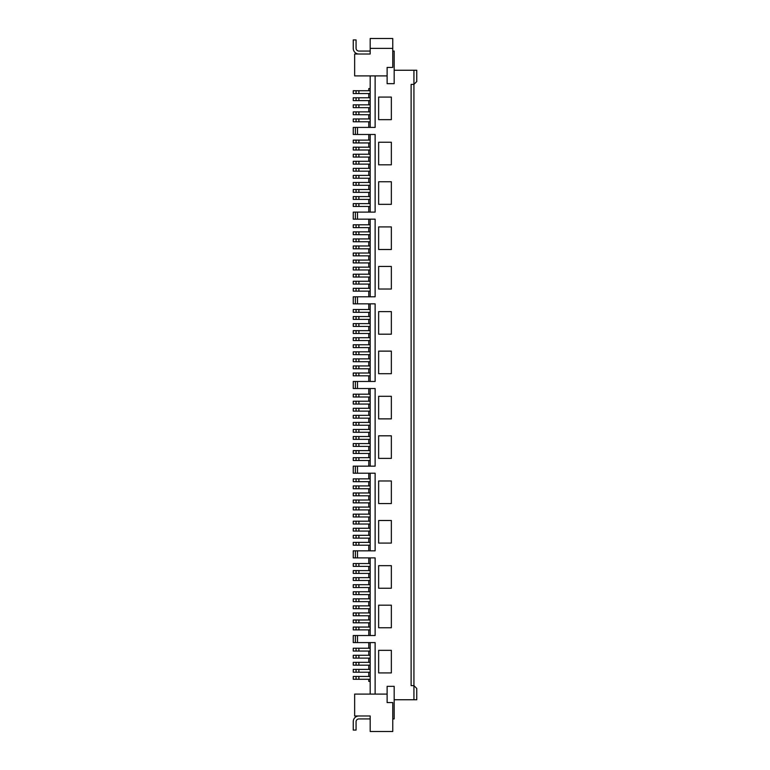 <?xml version="1.0" encoding="UTF-8"?>
<svg xmlns="http://www.w3.org/2000/svg" width="770" height="770" viewBox="0 0 770 770"><rect width="100%" height="100%" fill="white"/><g stroke="black" fill="none" stroke-linecap="round" stroke-linejoin="round"><path stroke-width="1.16" d="M356.067 262.917L356.067 260.087L353.247 260.087L353.247 262.917L370.178 262.917M356.067 248.797L356.067 245.977L353.247 245.977L353.247 248.797L370.178 248.797M356.067 245.977L370.178 245.977M387.118 702.567L387.118 694.097L354.652 694.097L354.652 715.975L370.178 715.975L370.178 718.939L358.887 718.939A2.82 2.82 0 0 0 356.067 721.76L356.067 730.085L353.247 730.085L353.247 721.625A5.65 5.65 0 0 1 358.887 715.975L370.178 715.975L370.178 731.5L392.767 731.5L392.767 702.567L387.118 702.567M387.118 694.097L387.118 686.34L394.173 686.34L394.173 718.939L392.767 718.939M356.067 178.226L356.067 175.406L353.247 175.406L353.247 178.226L370.178 178.226M356.067 340.542L353.247 340.542L353.247 337.722L356.067 337.722L356.067 340.542L370.178 340.542M370.178 337.722L358.887 337.722L358.887 340.542M391.353 142.238L391.353 164.819L378.647 164.819L378.647 142.238L391.353 142.238M356.067 408.293L356.067 411.113L353.247 411.113L353.247 408.293L358.887 408.293L358.887 411.113L370.178 411.113M370.178 408.293L358.887 408.293M370.178 309.492L353.247 309.492L353.247 312.312L370.178 312.312M378.647 311.609L391.353 311.609L391.353 334.19L378.647 334.19L378.647 311.609M356.067 396.993L353.247 396.993L353.247 394.173L356.067 394.173L356.067 396.993L370.178 396.993M370.178 401.228L353.247 401.228L353.247 404.058L370.178 404.058M391.353 97.078L391.353 119.658L378.647 119.658L378.647 97.078L391.353 97.078M378.647 226.919L391.353 226.919L391.353 249.509L378.647 249.509L378.647 226.919M391.353 458.391L378.647 458.391L378.647 435.81L391.353 435.81L391.353 458.391M356.067 542.369L356.067 545.199L353.247 545.199L353.247 542.369L358.887 542.369L358.887 545.199L370.178 545.199M370.178 542.369L358.887 542.369M391.353 503.561L378.647 503.561L378.647 480.971L391.353 480.971L391.353 503.561M356.067 337.722L358.887 337.722M391.353 204.339L378.647 204.339L378.647 181.758L391.353 181.758L391.353 204.339M356.067 619.994L356.067 622.824L353.247 622.824L353.247 619.994L358.887 619.994L358.887 622.824L370.178 622.824M370.178 619.994L358.887 619.994M391.353 543.081L378.647 543.081L378.647 520.491L391.353 520.491L391.353 543.081M356.067 284.082L356.067 281.262L353.247 281.262L353.247 284.082L370.178 284.082M370.178 281.262L358.887 281.262L358.887 284.082M387.118 75.903L354.652 75.903L354.652 54.025L370.178 54.025L370.178 38.5L392.767 38.5L392.767 67.433L387.118 67.433L387.118 83.66L394.173 83.66L394.173 51.061L392.767 51.061M356.067 330.657L356.067 333.487L353.247 333.487L353.247 330.657L370.178 330.657M370.178 358.887L353.247 358.887L353.247 361.708L370.178 361.708M370.178 231.866L353.247 231.866L353.247 234.686L370.178 234.686M391.353 672.922L378.647 672.922L378.647 650.342L391.353 650.342L391.353 672.922M391.353 289.029L378.647 289.029L378.647 266.439L391.353 266.439L391.353 289.029M356.067 481.683L356.067 478.863L353.247 478.863L353.247 481.683L370.178 481.683M370.178 323.602L353.247 323.602L353.247 326.422L370.178 326.422M356.067 107.656L353.247 107.656L353.247 104.836L356.067 104.836L356.067 107.656L370.178 107.656M413.933 70.253L413.933 84.373L416.753 81.553L416.753 70.253L394.173 70.253M355.365 473.213L355.365 466.158L353.247 466.158L353.247 473.213L375.125 473.213L375.125 550.839L357.482 550.839L357.482 557.894L375.125 557.894L375.125 635.529L353.247 635.529L353.247 642.584L355.365 642.584L355.365 635.529M370.178 196.581L353.247 196.581L353.247 199.401L370.178 199.401M356.067 175.406L370.178 175.406M356.067 267.151L356.067 269.972L353.247 269.972L353.247 267.151L358.887 267.151L358.887 269.972L370.178 269.972M356.067 277.027L353.247 277.027L353.247 274.207L356.067 274.207L356.067 277.027L370.178 277.027M356.067 316.547L356.067 319.367L353.247 319.367L353.247 316.547L358.887 316.547L358.887 319.367L370.178 319.367M370.178 316.547L358.887 316.547M356.067 185.291L353.247 185.291L353.247 182.461L356.067 182.461L356.067 185.291L370.178 185.291M370.178 182.461L358.887 182.461L358.887 185.291M370.178 288.317L353.247 288.317L353.247 291.137L370.178 291.137M356.067 573.419L356.067 570.599L353.247 570.599L353.247 573.419L370.178 573.419M356.067 196.581L356.067 199.401M378.647 373.71L378.647 351.13L391.353 351.13L391.353 373.71L378.647 373.71M356.067 114.72L353.247 114.72L353.247 111.891L356.067 111.891L356.067 114.72L370.178 114.72M370.178 88.608L368.772 88.608L368.772 90.725M368.772 93.545L368.772 97.78M368.772 100.6L368.772 104.836M368.772 107.656L368.772 111.891M368.772 114.72L368.772 118.946M368.772 121.775L368.772 127.416M368.772 134.471L368.772 140.121M368.772 142.941L368.772 147.176M368.772 150.006L368.772 154.231M368.772 157.061L368.772 161.296M368.772 164.116L368.772 168.351M368.772 171.171L368.772 175.406M368.772 178.226L368.772 182.461M368.772 185.291L368.772 189.516M368.772 192.346L368.772 196.581M368.772 199.401L368.772 203.636M368.772 206.456L368.772 212.106M368.772 219.161L368.772 224.802M368.772 227.631L368.772 231.866M368.772 234.686L368.772 238.921M368.772 241.742L368.772 245.977M368.772 248.797L368.772 253.032M368.772 255.852L368.772 260.087M368.772 262.917L368.772 267.151M368.772 269.972L368.772 274.207M368.772 277.027L368.772 281.262M368.772 284.082L368.772 288.317M368.772 291.137L368.772 296.787M368.772 303.842L368.772 309.492M368.772 312.312L368.772 316.547M368.772 319.367L368.772 323.602M368.772 326.422L368.772 330.657M368.772 333.487L368.772 337.722M368.772 340.542L368.772 344.777M368.772 347.597L368.772 351.832M368.772 354.652L368.772 358.887M368.772 361.708L368.772 365.942M368.772 368.772L368.772 373.007M368.772 375.827L368.772 381.468M368.772 388.532L368.772 394.173M368.772 396.993L368.772 401.228M368.772 404.058L368.772 408.293M368.772 411.113L368.772 415.348M368.772 418.168L368.772 422.403M368.772 425.223L368.772 429.458M368.772 432.278L368.772 436.513M368.772 439.343L368.772 443.578M368.772 446.398L368.772 450.633M368.772 453.453L368.772 457.688M368.772 460.508L368.772 466.158M368.772 473.213L368.772 478.863M368.772 481.683L368.772 485.918M368.772 488.738L368.772 492.973M368.772 495.793L368.772 500.028M368.772 502.849L368.772 507.084M368.772 509.913L368.772 514.148M368.772 516.968L368.772 521.203M368.772 524.024L368.772 528.259M368.772 531.079L368.772 535.314M368.772 538.134L368.772 542.369M368.772 545.199L368.772 550.839M368.772 557.894L368.772 563.544M368.772 566.364L368.772 570.599M368.772 573.419L368.772 577.654M368.772 580.484L368.772 584.709M368.772 587.539L368.772 591.774M368.772 594.594L368.772 598.829M368.772 601.649L368.772 605.884M368.772 608.704L368.772 612.939M368.772 615.769L368.772 619.994M368.772 622.824L368.772 627.059M368.772 629.879L368.772 635.529M368.772 642.584L368.772 648.225M368.772 651.054L368.772 655.28M368.772 658.109L368.772 662.344M368.772 665.165L368.772 669.399M368.772 672.22L368.772 676.455M368.772 679.275L368.772 681.392L370.178 681.392M356.067 415.348L356.067 418.168L353.247 418.168L353.247 415.348L370.178 415.348M356.067 354.652L356.067 351.832L353.247 351.832L353.247 354.652L370.178 354.652M356.067 351.832L358.887 351.832L358.887 354.652M356.067 375.827L356.067 373.007L353.247 373.007L353.247 375.827L370.178 375.827M356.067 206.456L356.067 203.636L353.247 203.636L353.247 206.456L370.178 206.456M356.067 203.636L358.887 203.636L358.887 206.456M370.178 203.636L358.887 203.636M356.067 453.453L356.067 450.633L353.247 450.633L353.247 453.453L370.178 453.453M353.247 303.842L353.247 296.787L355.365 296.787L355.365 303.842L353.247 303.842M356.067 333.487L370.178 333.487M356.067 150.006L353.247 150.006L353.247 147.176L356.067 147.176L356.067 150.006L370.178 150.006M370.178 147.176L358.887 147.176L358.887 150.006M355.365 134.471L353.247 134.471L353.247 127.416L355.365 127.416L355.365 134.471L375.125 134.471L375.125 212.106L357.482 212.106L357.482 219.161L375.125 219.161L375.125 296.787L357.482 296.787L357.482 303.842L375.125 303.842L375.125 381.468L357.482 381.468L357.482 388.532L353.247 388.532L353.247 381.468L357.482 381.468M356.067 460.508L356.067 457.688L353.247 457.688L353.247 460.508L370.178 460.508M356.067 457.688L370.178 457.688M356.067 443.578L353.247 443.578L353.247 446.398L356.067 446.398L356.067 443.578L370.178 443.578M370.178 267.151L358.887 267.151M356.067 238.921L353.247 238.921L353.247 241.742L356.067 241.742L356.067 238.921L370.178 238.921M370.178 521.203L353.247 521.203L353.247 524.024L370.178 524.024M356.067 100.6L356.067 97.78L353.247 97.78L353.247 100.6L370.178 100.6M356.067 97.78L358.887 97.78L358.887 100.6M356.067 422.403L353.247 422.403L353.247 425.223L356.067 425.223L356.067 422.403L370.178 422.403M370.178 303.842L370.178 381.468M353.247 48.375L353.247 39.915L356.067 39.915L356.067 48.24A2.82 2.82 0 0 0 358.887 51.061L370.178 51.061L370.178 54.025L358.887 54.025A5.65 5.65 0 0 1 353.247 48.375M356.067 269.972L358.887 269.972M413.933 699.747L413.933 685.627L411.113 685.627L411.113 84.373L413.933 84.373L413.933 685.627L416.753 688.447L416.753 699.747L394.173 699.747M356.067 347.597L356.067 344.777L353.247 344.777L353.247 347.597L370.178 347.597M378.647 627.762L378.647 605.182L391.353 605.182L391.353 627.762L378.647 627.762M370.178 557.894L370.178 635.529M355.365 296.787L357.482 296.787M370.178 500.028L353.247 500.028L353.247 502.849L370.178 502.849M391.353 565.661L391.353 588.241L378.647 588.241L378.647 565.661L391.353 565.661M356.067 224.802L353.247 224.802L353.247 227.631L356.067 227.631L356.067 224.802L358.887 224.802L358.887 227.631L370.178 227.631M356.067 658.109L356.067 655.28L353.247 655.28L353.247 658.109L370.178 658.109M355.365 303.842L357.482 303.842M356.067 111.891L370.178 111.891M358.887 528.259L358.887 531.079L353.247 531.079L353.247 528.259L370.178 528.259M356.067 436.513L353.247 436.513L353.247 439.343L356.067 439.343L356.067 436.513L358.887 436.513L358.887 439.343L370.178 439.343M358.887 531.079L370.178 531.079M356.067 570.599L358.887 570.599L358.887 573.419M370.178 570.599L358.887 570.599M356.067 425.223L370.178 425.223M370.178 507.084L353.247 507.084L353.247 509.913L370.178 509.913M356.067 241.742L370.178 241.742M356.067 394.173L358.887 394.173L358.887 396.993M370.178 473.213L370.178 550.839M356.067 439.343L358.887 439.343M356.067 622.824L358.887 622.824M356.067 629.879L356.067 627.059L353.247 627.059L353.247 629.879L370.178 629.879M356.067 171.171L356.067 168.351L353.247 168.351L353.247 171.171L370.178 171.171M356.067 168.351L370.178 168.351M356.067 429.458L353.247 429.458L353.247 432.278L356.067 432.278L356.067 429.458L358.887 429.458L358.887 432.278L370.178 432.278M356.067 535.314L356.067 538.134L353.247 538.134L353.247 535.314L370.178 535.314M358.887 514.148L358.887 516.968L353.247 516.968L353.247 514.148L370.178 514.148M356.067 93.545L356.067 90.725L353.247 90.725L353.247 93.545L370.178 93.545M356.067 274.207L358.887 274.207L358.887 277.027M370.178 274.207L358.887 274.207M356.067 227.631L358.887 227.631M356.067 418.168L370.178 418.168M356.067 140.121L353.247 140.121L353.247 142.941L356.067 142.941L356.067 140.121L358.887 140.121L358.887 142.941L370.178 142.941M356.067 401.228L356.067 404.058M357.482 557.894L353.247 557.894L353.247 550.839L357.482 550.839M356.067 192.346L353.247 192.346L353.247 189.516L356.067 189.516L356.067 192.346L370.178 192.346M356.067 365.942L356.067 368.772L353.247 368.772L353.247 365.942L358.887 365.942L358.887 368.772L370.178 368.772M370.178 219.161L370.178 296.787M356.067 281.262L358.887 281.262M370.178 642.584L370.178 694.097M356.067 164.116L356.067 161.296L353.247 161.296L353.247 164.116L370.178 164.116M356.067 676.455L353.247 676.455L353.247 679.275L356.067 679.275L356.067 676.455L370.178 676.455M355.365 127.416L375.125 127.416L375.125 75.903M356.067 323.602L356.067 326.422M356.067 161.296L370.178 161.296M370.178 154.231L353.247 154.231L353.247 157.061L370.178 157.061M370.178 260.087L358.887 260.087L358.887 262.917M355.365 466.158L375.125 466.158L375.125 388.532L357.482 388.532M375.125 694.097L375.125 642.584L355.365 642.584M370.178 394.173L358.887 394.173M356.067 142.941L358.887 142.941M356.067 319.367L358.887 319.367M356.067 344.777L358.887 344.777L358.887 347.597M370.178 344.777L358.887 344.777M370.178 598.829L353.247 598.829L353.247 601.649L370.178 601.649M356.067 147.176L358.887 147.176M356.067 679.275L370.178 679.275M356.067 373.007L358.887 373.007L358.887 375.827M370.178 373.007L358.887 373.007M356.067 478.863L370.178 478.863M356.067 672.22L353.247 672.22L353.247 669.399L356.067 669.399L356.067 672.22L370.178 672.22M370.178 669.399L358.887 669.399L358.887 672.22M356.067 669.399L358.887 669.399M356.067 665.165L356.067 662.344L353.247 662.344L353.247 665.165L370.178 665.165M356.067 662.344L370.178 662.344M356.067 587.539L356.067 584.709L353.247 584.709L353.247 587.539L370.178 587.539M370.178 655.28L358.887 655.28L358.887 658.109M356.067 655.28L358.887 655.28M356.067 495.793L356.067 492.973L353.247 492.973L353.247 495.793L370.178 495.793M356.067 651.054L356.067 648.225L353.247 648.225L353.247 651.054L370.178 651.054M370.178 648.225L358.887 648.225L358.887 651.054M356.067 648.225L358.887 648.225M370.178 75.903L370.178 127.416M356.067 627.059L370.178 627.059M356.067 615.769L356.067 612.939L353.247 612.939L353.247 615.769L370.178 615.769M356.067 612.939L370.178 612.939M370.178 365.942L358.887 365.942M356.067 450.633L358.887 450.633L358.887 453.453M370.178 450.633L358.887 450.633M370.178 605.884L353.247 605.884L353.247 608.704L370.178 608.704M356.067 605.884L356.067 608.704M356.067 598.829L356.067 601.649M356.067 594.594L356.067 591.774L353.247 591.774L353.247 594.594L370.178 594.594M370.178 591.774L358.887 591.774L358.887 594.594M356.067 591.774L358.887 591.774M356.067 358.887L356.067 361.708M356.067 584.709L370.178 584.709M358.887 516.968L370.178 516.968M356.067 580.484L353.247 580.484L353.247 577.654L356.067 577.654L356.067 580.484L370.178 580.484M370.178 577.654L358.887 577.654L358.887 580.484M356.067 577.654L358.887 577.654M356.067 253.032L356.067 255.852L353.247 255.852L353.247 253.032L358.887 253.032L358.887 255.852L370.178 255.852M370.178 253.032L358.887 253.032M356.067 566.364L353.247 566.364L353.247 563.544L356.067 563.544L356.067 566.364L370.178 566.364M370.178 563.544L358.887 563.544L358.887 566.364M356.067 563.544L358.887 563.544M356.067 545.199L358.887 545.199M356.067 538.134L370.178 538.134M356.067 531.079L356.067 528.259M356.067 521.203L356.067 524.024M356.067 516.968L356.067 514.148M356.067 507.084L356.067 509.913M356.067 500.028L356.067 502.849M370.178 436.513L358.887 436.513M356.067 492.973L370.178 492.973M370.178 97.78L358.887 97.78M356.067 488.738L353.247 488.738L353.247 485.918L356.067 485.918L356.067 488.738L370.178 488.738M370.178 485.918L358.887 485.918L358.887 488.738M356.067 485.918L358.887 485.918M356.067 432.278L358.887 432.278M356.067 368.772L358.887 368.772M370.178 388.532L370.178 466.158M370.178 134.471L370.178 212.106M370.178 351.832L358.887 351.832M356.067 154.231L356.067 157.061M355.365 381.468L355.365 388.532M370.178 429.458L358.887 429.458M356.067 182.461L358.887 182.461M356.067 411.113L358.887 411.113M356.067 90.725L358.887 90.725L358.887 93.545M370.178 90.725L358.887 90.725M370.178 140.121L358.887 140.121M356.067 255.852L358.887 255.852M356.067 104.836L370.178 104.836M355.365 219.161L353.247 219.161L353.247 212.106L355.365 212.106L355.365 219.161L357.482 219.161M356.067 118.946L356.067 121.775L353.247 121.775L353.247 118.946L370.178 118.946M356.067 288.317L356.067 291.137M370.178 224.802L358.887 224.802M356.067 231.866L356.067 234.686M370.178 48.375L392.767 48.375M356.067 309.492L356.067 312.312M356.067 260.087L358.887 260.087M356.067 121.775L370.178 121.775M356.067 446.398L370.178 446.398M391.353 418.87L378.647 418.87L378.647 396.29L391.353 396.29L391.353 418.87M370.178 189.516L358.887 189.516L358.887 192.346M355.365 212.106L357.482 212.106M355.365 557.894L355.365 550.839M356.067 189.516L358.887 189.516M358.887 245.977L358.887 248.797M358.887 309.492L358.887 312.312M358.887 358.887L358.887 361.708M358.887 196.581L358.887 199.401M358.887 175.406L358.887 178.226M358.887 288.317L358.887 291.137M358.887 330.657L358.887 333.487M358.887 457.688L358.887 460.508M358.887 422.403L358.887 425.223M358.887 323.602L358.887 326.422M358.887 401.228L358.887 404.058M358.887 415.348L358.887 418.168M358.887 168.351L358.887 171.171M358.887 161.296L358.887 164.116M358.887 231.866L358.887 234.686M357.482 127.416L357.482 134.471M357.482 466.158L357.482 473.213M357.482 642.584L357.482 635.529M358.887 676.455L358.887 679.275M358.887 662.344L358.887 665.165M358.887 627.059L358.887 629.879M358.887 612.939L358.887 615.769M358.887 605.884L358.887 608.704M358.887 598.829L358.887 601.649M358.887 584.709L358.887 587.539M358.887 535.314L358.887 538.134M358.887 521.203L358.887 524.024M358.887 507.084L358.887 509.913M358.887 500.028L358.887 502.849M358.887 492.973L358.887 495.793M358.887 478.863L358.887 481.683M358.887 154.231L358.887 157.061M358.887 104.836L358.887 107.656M358.887 111.891L358.887 114.72M358.887 238.921L358.887 241.742M358.887 443.578L358.887 446.398M358.887 118.946L358.887 121.775"/></g></svg>
